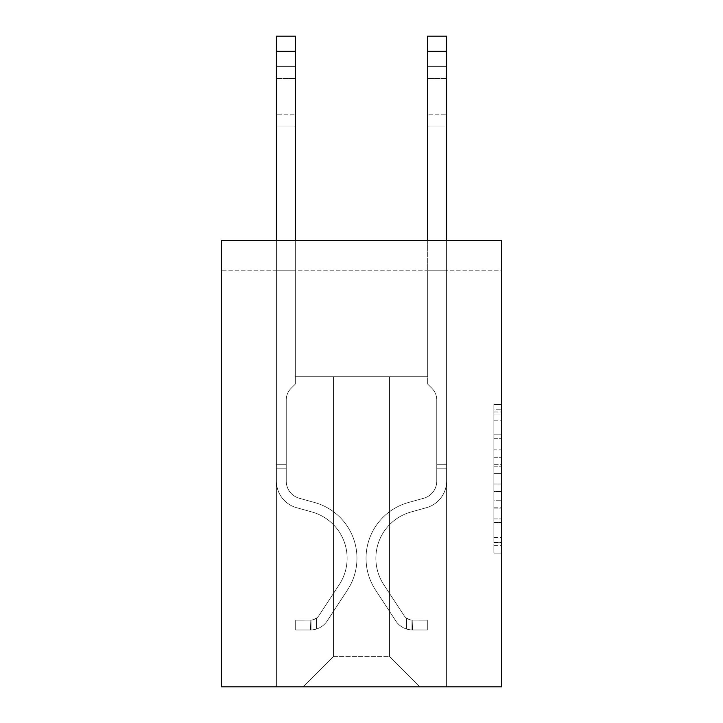 <?xml version="1.0" encoding="UTF-8"?>
<svg xmlns="http://www.w3.org/2000/svg" width="723" height="723" viewBox="0 0 723 723"><rect width="100%" height="100%" fill="white"/><g stroke="black" fill="none" stroke-linecap="round" stroke-linejoin="round"><path stroke-width="0.54" stroke-dasharray="3.62 2.71" d="M493.881 449.869L493.881 473.628L501.446 473.628L501.446 545.648L501.446 412.002L501.446 473.628L493.881 473.628L493.881 409.769L493.881 553.077L493.881 404.573L493.881 542.684L501.446 542.684L493.881 542.684L501.446 542.684L493.881 542.684L493.881 518.924L493.881 553.077L501.446 553.077L501.446 404.573L501.446 542.313L501.446 484.021L493.881 484.021L501.446 484.021L501.446 518.924L501.446 414.966L493.881 414.966L501.446 414.966L501.446 553.077L501.446 412.002L501.446 553.077L493.881 553.077L493.881 404.573L501.446 404.573L501.446 412.002L501.446 404.573L501.446 412.002L501.446 404.573L501.446 409.769L501.446 404.573L493.881 404.573L493.881 414.966L501.446 414.966L493.881 414.966L493.881 449.869L501.446 449.869M501.446 464.717L501.446 457.288L501.446 464.717L493.881 464.717L493.881 434.83L493.881 522.819L493.881 500.732L501.446 500.732L493.881 500.732L493.881 553.077L501.446 553.077L493.881 553.077L501.446 553.077L493.881 553.077L493.881 404.573L501.446 404.573L493.881 404.573L501.446 404.573L493.881 404.573L493.881 464.717L501.446 464.717M501.446 270.8L501.446 686.85L221.554 686.85L221.554 240.542L501.446 240.542L221.554 240.542L221.554 270.8L501.446 270.8L501.446 240.542L221.554 240.542L221.554 270.8L501.446 270.8M419.747 686.85L446.597 686.85L446.597 270.8L427.691 270.8L427.691 376.701L389.489 376.701L389.489 656.592L419.747 686.85L446.597 686.85L446.597 270.8L427.691 270.8L427.691 376.701L389.489 376.701L389.489 656.592L333.511 656.592L333.511 376.701L333.511 656.592L333.511 376.701L333.511 656.592L333.511 376.701L389.489 376.701L389.489 656.592L419.747 686.85L446.597 686.85L446.597 270.8L427.691 270.8L427.691 376.701L389.489 376.701L389.489 656.592L419.747 686.85L446.597 686.85L446.597 270.8L427.691 270.8L427.691 376.701L389.489 376.701L389.489 656.592L419.747 686.85L446.597 686.85L446.597 270.8L427.691 270.8L427.691 376.701L389.489 376.701L389.489 656.592L419.747 686.85L446.597 686.85L446.597 270.8L427.691 270.8L427.691 376.701L389.489 376.701L389.489 656.592L419.747 686.85L446.597 686.85L446.597 270.8L427.691 270.8L427.691 376.701L389.489 376.701L389.489 656.592L419.747 686.85L446.597 686.85L446.597 270.8L427.691 270.8L427.691 376.701L389.489 376.701L389.489 656.592L419.747 686.85L446.597 686.85L446.597 270.8L427.691 270.8L427.691 376.701L389.489 376.701L389.489 656.592L419.747 686.85L446.597 686.85L446.597 270.8L427.691 270.8L427.691 376.701L389.489 376.701L389.489 656.592L419.747 686.85L446.597 686.85L446.597 270.8L427.691 270.8L427.691 376.701L389.489 376.701L389.489 656.592L419.747 686.85L303.253 686.85L446.597 686.85L446.597 270.8L427.691 270.8L427.691 376.701L389.489 376.701L389.489 656.592L419.747 686.85L389.489 656.592L389.489 376.701L295.309 376.701L295.309 270.8L276.403 270.8L276.403 686.85L303.253 686.85L333.511 656.592L333.511 376.701L295.309 376.701L295.309 270.8L276.403 270.8L276.403 686.85L303.253 686.85L333.511 656.592L333.511 376.701L295.309 376.701L295.309 270.8L276.403 270.8L276.403 686.85L303.253 686.85L333.511 656.592L333.511 376.701L295.309 376.701L295.309 270.8L276.403 270.8L276.403 686.85L303.253 686.85L333.511 656.592L333.511 376.701L295.309 376.701L295.309 270.8L276.403 270.8L276.403 686.85L303.253 686.85L333.511 656.592L333.511 376.701L295.309 376.701L295.309 270.8L276.403 270.8L276.403 686.85L303.253 686.85L333.511 656.592L333.511 376.701L295.309 376.701L295.309 270.8L276.403 270.8L276.403 686.85L303.253 686.85L333.511 656.592L333.511 376.701L295.309 376.701L295.309 270.8L276.403 270.8L276.403 686.85L303.253 686.85L333.511 656.592L333.511 376.701L295.309 376.701L295.309 270.8L276.403 270.8L276.403 686.85L303.253 686.85L333.511 656.592L389.489 656.592L419.747 686.85M276.403 686.85L303.253 686.85L333.511 656.592L333.511 376.701L295.309 376.701L295.309 270.8L276.403 270.8L276.403 686.85L303.253 686.85L333.511 656.592L303.253 686.85L333.511 656.592L303.253 686.85L276.403 686.85L276.403 270.8L276.403 686.85M295.309 270.8L276.403 270.8L295.309 270.8L295.309 376.701L295.309 270.8M333.511 376.701L295.309 376.701L333.511 376.701M493.881 473.628L501.446 473.628L493.881 473.628M493.881 409.769L493.881 404.573L493.881 409.769L501.446 409.769L493.881 409.769M493.881 522.449L493.881 491.45L493.881 522.449L501.446 522.449L493.881 522.449M493.881 491.45L493.881 484.021L501.446 484.021L493.881 484.021L493.881 491.45L501.446 491.45L493.881 491.45M493.881 434.83L493.881 414.966L493.881 434.83L501.446 434.83L493.881 434.83M493.881 404.573L501.446 404.573L493.881 404.573L493.881 412.002L493.881 404.573L501.446 404.573M493.881 553.077L501.446 553.077L493.881 553.077L493.881 545.648L493.881 553.077M276.403 240.542L276.403 481.102A27.61 27.61 0 0 0 296.593 507.7A27.61 27.61 0 0 1 276.403 481.102A27.61 27.61 0 0 0 296.593 507.7A27.61 27.61 0 0 1 276.403 481.102A27.61 27.61 0 0 0 296.593 507.7A27.61 27.61 0 0 1 276.403 481.102A27.61 27.61 0 0 0 296.593 507.7A27.61 27.61 0 0 1 276.403 481.102A27.61 27.61 0 0 0 296.593 507.7A27.61 27.61 0 0 1 276.403 481.102A27.61 27.61 0 0 0 296.593 507.7A27.61 27.61 0 0 1 276.403 481.102A27.61 27.61 0 0 0 296.593 507.7L311.993 511.992A48.034 48.034 0 0 1 339.259 584.609A48.034 48.034 0 0 0 311.993 511.992A48.034 48.034 0 0 1 339.259 584.609A48.034 48.034 0 0 0 311.993 511.992L296.593 507.7L311.993 511.992A48.034 48.034 0 0 1 339.259 584.609A48.034 48.034 0 0 0 311.993 511.992L296.593 507.7L311.993 511.992A48.034 48.034 0 0 1 339.259 584.609A48.034 48.034 0 0 0 311.993 511.992A48.034 48.034 0 0 1 339.259 584.609A48.034 48.034 0 0 0 311.993 511.992L296.593 507.7L311.993 511.992A48.034 48.034 0 0 1 339.259 584.609A48.034 48.034 0 0 0 311.993 511.992A48.034 48.034 0 0 1 339.259 584.609L318.979 615.517L339.259 584.609A48.034 48.034 0 0 0 311.993 511.992L296.593 507.7L311.993 511.992A48.034 48.034 0 0 1 339.259 584.609L318.979 615.517L339.259 584.609A48.034 48.034 0 0 0 311.993 511.992A48.034 48.034 0 0 1 339.259 584.609L318.979 615.517L339.259 584.609A48.034 48.034 0 0 0 311.993 511.992A48.034 48.034 0 0 1 339.259 584.609L318.979 615.517A10.212 10.212 0 0 1 316.493 618.147C310.763 620.777 310.763 620.777 316.493 618.147C310.763 620.777 310.763 620.777 316.493 618.147A10.212 10.212 0 0 0 318.979 615.517L339.259 584.609L318.979 615.517A10.212 10.212 0 0 1 310.818 620.126A10.212 10.212 0 0 0 318.979 615.517A10.212 10.212 0 0 1 316.493 618.147C310.763 620.777 310.763 620.777 316.493 618.147C310.763 620.777 310.763 620.777 316.493 618.147A10.212 10.212 0 0 0 318.979 615.517L339.259 584.609A48.034 48.034 0 0 0 311.993 511.992A48.034 48.034 0 0 1 339.259 584.609L318.979 615.517A10.212 10.212 0 0 1 310.818 620.126A10.212 10.212 0 0 0 318.979 615.517A10.212 10.212 0 0 1 316.493 618.147C310.763 620.777 310.763 620.777 316.493 618.147C310.763 620.777 310.763 620.777 316.493 618.147A10.212 10.212 0 0 0 318.979 615.517L339.259 584.609L318.979 615.517A10.212 10.212 0 0 1 310.818 620.126A10.212 10.212 0 0 0 318.979 615.517A10.212 10.212 0 0 1 316.493 618.147C310.763 620.777 310.763 620.777 316.493 618.147C310.763 620.777 310.763 620.777 316.493 618.147A10.212 10.212 0 0 0 318.979 615.517L339.259 584.609L318.979 615.517A10.212 10.212 0 0 1 310.818 620.126A10.212 10.212 0 0 0 318.979 615.517A10.212 10.212 0 0 1 316.493 618.147C310.763 620.777 310.763 620.777 316.493 618.147C310.763 620.777 310.763 620.777 316.493 618.147A10.212 10.212 0 0 0 318.979 615.517L339.259 584.609A48.034 48.034 0 0 0 311.993 511.992A48.034 48.034 0 0 1 339.259 584.609L318.979 615.517A10.212 10.212 0 0 1 310.818 620.126A10.212 10.212 0 0 0 318.979 615.517A10.212 10.212 0 0 1 316.493 618.147A10.212 10.212 0 0 0 318.979 615.517L339.259 584.609L318.979 615.517A10.212 10.212 0 0 1 310.818 620.126L295.689 620.135L295.689 629.968L295.689 620.135L310.818 620.126L310.438 629.968L295.689 629.968L310.818 629.959L310.818 620.126L295.689 620.135L295.689 629.968L295.689 620.135L310.818 620.126L310.438 629.968L295.689 629.968L310.818 629.959L310.818 620.126L295.689 620.135L295.689 629.968L295.689 620.135L310.818 620.126L310.438 629.968L295.689 629.968L310.818 629.959L310.818 620.126L295.689 620.135L295.689 629.968L295.689 620.135L310.818 620.126L310.438 629.968L295.689 629.968L310.818 629.959L310.818 620.126L295.689 620.135L295.689 629.968L295.689 620.135L310.818 620.126L310.438 629.968L295.689 629.968L310.818 629.959L310.818 620.126L295.689 620.135L310.818 620.126L310.818 629.959L310.818 620.126A10.212 10.212 0 0 0 318.979 615.517L339.259 584.609A48.034 48.034 0 0 0 311.993 511.992L296.593 507.7A27.61 27.61 0 0 1 276.403 481.102L276.403 36.15L276.403 481.102A27.61 27.61 0 0 0 296.593 507.7A27.61 27.61 0 0 1 276.403 481.102L276.403 51.279L276.403 481.102A27.61 27.61 0 0 0 296.593 507.7A27.61 27.61 0 0 1 276.403 481.102L276.403 51.279L276.403 481.102A27.61 27.61 0 0 0 296.593 507.7A27.61 27.61 0 0 1 276.403 481.102L276.403 51.279L276.403 481.102A27.61 27.61 0 0 0 296.593 507.7L311.993 511.992L296.593 507.7A27.61 27.61 0 0 1 276.403 481.102L276.403 51.279L276.403 481.102A27.61 27.61 0 0 0 296.593 507.7A27.61 27.61 0 0 1 276.403 481.102L276.403 36.15L295.309 36.15L295.309 384.121L291.044 388.378A16.439 16.439 0 0 0 286.236 400A16.439 16.439 0 0 1 291.044 388.378L295.309 384.121L295.309 36.15L276.403 36.15L295.309 36.15L295.309 384.121L291.044 388.378A16.439 16.439 0 0 0 286.236 400A16.439 16.439 0 0 1 291.044 388.378L295.309 384.121L295.309 36.15L276.403 36.15L295.309 36.15L295.309 384.121L291.044 388.378A16.439 16.439 0 0 0 286.236 400A16.439 16.439 0 0 1 291.044 388.378L295.309 384.121L295.309 36.15L276.403 36.15L295.309 36.15L295.309 384.121L291.044 388.378A16.439 16.439 0 0 0 286.236 400A16.439 16.439 0 0 1 291.044 388.378L295.309 384.121L295.309 36.15L276.403 36.15L295.309 36.15L295.309 384.121L291.044 388.378A16.439 16.439 0 0 0 286.236 400A16.439 16.439 0 0 1 291.044 388.378L295.309 384.121L295.309 36.15L276.403 36.15L295.309 36.15L295.309 384.121L291.044 388.378A16.439 16.439 0 0 0 286.236 400A16.439 16.439 0 0 1 291.044 388.378L295.309 384.121L295.309 240.542M286.236 464.302L276.403 464.302L286.236 464.302L286.236 481.102L286.236 400L286.236 481.102L286.236 464.302L276.403 464.302L286.236 464.302L286.236 481.102A17.777 17.777 0 0 0 299.241 498.228A17.777 17.777 0 0 1 286.236 481.102L286.236 400L286.236 481.102A17.777 17.777 0 0 0 299.241 498.228A17.777 17.777 0 0 1 286.236 481.102L286.236 400L286.236 481.102L286.236 464.302L276.403 464.302L286.236 464.302L286.236 481.102A17.777 17.777 0 0 0 299.241 498.228A17.777 17.777 0 0 1 286.236 481.102L286.236 400L286.236 481.102A17.777 17.777 0 0 0 299.241 498.228L314.632 502.521L299.241 498.228A17.777 17.777 0 0 1 286.236 481.102L286.236 464.302M310.818 629.959A20.045 20.045 0 0 0 327.203 620.912L347.474 590.004A57.867 57.867 0 0 0 314.632 502.521L299.241 498.228A17.777 17.777 0 0 1 286.236 481.102A17.777 17.777 0 0 0 299.241 498.228A17.777 17.777 0 0 1 286.236 481.102L286.236 400L286.236 481.102A17.777 17.777 0 0 0 299.241 498.228L314.632 502.521L299.241 498.228A17.777 17.777 0 0 1 286.236 481.102A17.777 17.777 0 0 0 299.241 498.228A17.777 17.777 0 0 1 286.236 481.102A17.777 17.777 0 0 0 299.241 498.228L314.632 502.521A57.867 57.867 0 0 1 347.474 590.004A57.867 57.867 0 0 0 314.632 502.521L299.241 498.228A17.777 17.777 0 0 1 286.236 481.102A17.777 17.777 0 0 0 299.241 498.228L314.632 502.521L299.241 498.228A17.777 17.777 0 0 1 286.236 481.102A17.777 17.777 0 0 0 299.241 498.228A17.777 17.777 0 0 1 286.236 481.102A17.777 17.777 0 0 0 299.241 498.228L314.632 502.521L299.241 498.228A17.777 17.777 0 0 1 286.236 481.102A17.777 17.777 0 0 0 299.241 498.228L314.632 502.521A57.867 57.867 0 0 1 347.474 590.004A57.867 57.867 0 0 0 314.632 502.521L299.241 498.228L314.632 502.521A57.867 57.867 0 0 1 347.474 590.004L327.203 620.912L347.474 590.004A57.867 57.867 0 0 0 314.632 502.521L299.241 498.228L314.632 502.521A57.867 57.867 0 0 1 347.474 590.004A57.867 57.867 0 0 0 314.632 502.521L299.241 498.228L314.632 502.521A57.867 57.867 0 0 1 347.474 590.004A57.867 57.867 0 0 0 314.632 502.521L299.241 498.228L314.632 502.521A57.867 57.867 0 0 1 347.474 590.004L327.203 620.912L347.474 590.004A57.867 57.867 0 0 0 314.632 502.521A57.867 57.867 0 0 1 347.474 590.004A57.867 57.867 0 0 0 314.632 502.521A57.867 57.867 0 0 1 347.474 590.004L327.203 620.912A20.045 20.045 0 0 1 316.493 629.028A20.045 20.045 0 0 0 327.203 620.912L347.474 590.004A57.867 57.867 0 0 0 314.632 502.521A57.867 57.867 0 0 1 347.474 590.004L327.203 620.912L347.474 590.004A57.867 57.867 0 0 0 314.632 502.521A57.867 57.867 0 0 1 347.474 590.004A57.867 57.867 0 0 0 314.632 502.521A57.867 57.867 0 0 1 347.474 590.004L327.203 620.912L347.474 590.004A57.867 57.867 0 0 0 314.632 502.521A57.867 57.867 0 0 1 347.474 590.004L327.203 620.912A20.045 20.045 0 0 1 316.493 629.028C310.664 630.266 310.664 630.266 316.493 629.028C310.664 630.266 310.664 630.266 316.493 629.028A20.045 20.045 0 0 0 327.203 620.912L347.474 590.004L327.203 620.912A20.045 20.045 0 0 1 316.493 629.028C310.664 630.266 310.664 630.266 316.493 629.028C310.664 630.266 310.664 630.266 316.493 629.028A20.045 20.045 0 0 0 327.203 620.912L347.474 590.004L327.203 620.912A20.045 20.045 0 0 1 316.493 629.028C310.664 630.266 310.664 630.266 316.493 629.028C310.664 630.266 310.664 630.266 316.493 629.028A20.045 20.045 0 0 0 327.203 620.912L347.474 590.004L327.203 620.912A20.045 20.045 0 0 1 316.493 629.028C310.664 630.266 310.664 630.266 316.493 629.028C310.664 630.266 310.664 630.266 316.493 629.028A20.045 20.045 0 0 0 327.203 620.912L347.474 590.004L327.203 620.912A20.045 20.045 0 0 1 316.493 629.028C310.664 630.266 310.664 630.266 316.493 629.028C310.664 630.266 310.664 630.266 316.493 629.028A20.045 20.045 0 0 0 327.203 620.912A20.045 20.045 0 0 1 310.818 629.959A20.045 20.045 0 0 0 327.203 620.912A20.045 20.045 0 0 1 310.818 629.959A20.045 20.045 0 0 0 327.203 620.912A20.045 20.045 0 0 1 310.818 629.959A20.045 20.045 0 0 0 327.203 620.912A20.045 20.045 0 0 1 310.818 629.959A20.045 20.045 0 0 0 327.203 620.912A20.045 20.045 0 0 1 310.818 629.959A20.045 20.045 0 0 0 327.203 620.912A20.045 20.045 0 0 1 310.818 629.959L295.689 629.968L310.818 629.959M276.403 78.509L276.403 126.923L276.403 66.408L276.403 126.923L276.403 66.408L276.403 126.923L276.403 66.408L276.403 126.923L276.403 66.408L276.403 126.923L276.403 66.408L276.403 126.923L276.403 78.509L295.309 78.509L295.309 114.821L295.309 66.408L295.309 126.923L295.309 66.408L295.309 126.923L295.309 66.408L295.309 126.923L295.309 66.408L295.309 126.923L295.309 66.408L295.309 126.923L295.309 66.408L295.309 78.509L276.403 78.509M427.691 240.542L427.691 51.279L446.597 51.279L446.597 481.102A27.61 27.61 0 0 1 426.407 507.7A27.61 27.61 0 0 0 446.597 481.102A27.61 27.61 0 0 1 426.407 507.7A27.61 27.61 0 0 0 446.597 481.102A27.61 27.61 0 0 1 426.407 507.7A27.61 27.61 0 0 0 446.597 481.102A27.61 27.61 0 0 1 426.407 507.7A27.61 27.61 0 0 0 446.597 481.102A27.61 27.61 0 0 1 426.407 507.7A27.61 27.61 0 0 0 446.597 481.102A27.61 27.61 0 0 1 426.407 507.7A27.61 27.61 0 0 0 446.597 481.102A27.61 27.61 0 0 1 426.407 507.7L411.007 511.992A48.034 48.034 0 0 0 383.741 584.609A48.034 48.034 0 0 1 411.007 511.992A48.034 48.034 0 0 0 383.741 584.609A48.034 48.034 0 0 1 411.007 511.992L426.407 507.7L411.007 511.992A48.034 48.034 0 0 0 383.741 584.609A48.034 48.034 0 0 1 411.007 511.992L426.407 507.7L411.007 511.992A48.034 48.034 0 0 0 383.741 584.609A48.034 48.034 0 0 1 411.007 511.992A48.034 48.034 0 0 0 383.741 584.609A48.034 48.034 0 0 1 411.007 511.992L426.407 507.7L411.007 511.992A48.034 48.034 0 0 0 383.741 584.609A48.034 48.034 0 0 1 411.007 511.992A48.034 48.034 0 0 0 383.741 584.609L404.021 615.517L383.741 584.609A48.034 48.034 0 0 1 411.007 511.992L426.407 507.7L411.007 511.992A48.034 48.034 0 0 0 383.741 584.609L404.021 615.517L383.741 584.609A48.034 48.034 0 0 1 411.007 511.992A48.034 48.034 0 0 0 383.741 584.609L404.021 615.517L383.741 584.609A48.034 48.034 0 0 1 411.007 511.992A48.034 48.034 0 0 0 383.741 584.609L404.021 615.517A10.212 10.212 0 0 0 406.507 618.147C412.237 620.777 412.237 620.777 406.507 618.147C412.237 620.777 412.237 620.777 406.507 618.147A10.212 10.212 0 0 1 404.021 615.517L383.741 584.609L404.021 615.517A10.212 10.212 0 0 0 412.182 620.126A10.212 10.212 0 0 1 404.021 615.517A10.212 10.212 0 0 0 406.507 618.147C412.237 620.777 412.237 620.777 406.507 618.147C412.237 620.777 412.237 620.777 406.507 618.147A10.212 10.212 0 0 1 404.021 615.517L383.741 584.609A48.034 48.034 0 0 1 411.007 511.992A48.034 48.034 0 0 0 383.741 584.609L404.021 615.517A10.212 10.212 0 0 0 412.182 620.126A10.212 10.212 0 0 1 404.021 615.517A10.212 10.212 0 0 0 406.507 618.147C412.237 620.777 412.237 620.777 406.507 618.147C412.237 620.777 412.237 620.777 406.507 618.147A10.212 10.212 0 0 1 404.021 615.517L383.741 584.609L404.021 615.517A10.212 10.212 0 0 0 412.182 620.126A10.212 10.212 0 0 1 404.021 615.517A10.212 10.212 0 0 0 406.507 618.147C412.237 620.777 412.237 620.777 406.507 618.147C412.237 620.777 412.237 620.777 406.507 618.147A10.212 10.212 0 0 1 404.021 615.517L383.741 584.609L404.021 615.517A10.212 10.212 0 0 0 412.182 620.126A10.212 10.212 0 0 1 404.021 615.517A10.212 10.212 0 0 0 406.507 618.147C412.237 620.777 412.237 620.777 406.507 618.147C412.237 620.777 412.237 620.777 406.507 618.147A10.212 10.212 0 0 1 404.021 615.517L383.741 584.609A48.034 48.034 0 0 1 411.007 511.992A48.034 48.034 0 0 0 383.741 584.609L404.021 615.517A10.212 10.212 0 0 0 412.182 620.126A10.212 10.212 0 0 1 404.021 615.517A10.212 10.212 0 0 0 406.507 618.147A10.212 10.212 0 0 1 404.021 615.517L383.741 584.609L404.021 615.517A10.212 10.212 0 0 0 412.182 620.126L427.311 620.135L427.311 629.968L427.311 620.135L412.182 620.126L412.562 629.968L427.311 629.968L412.182 629.959L412.182 620.126L427.311 620.135L427.311 629.968L427.311 620.135L412.182 620.126L412.562 629.968L427.311 629.968L412.182 629.959L412.182 620.126L427.311 620.135L427.311 629.968L427.311 620.135L412.182 620.126L412.562 629.968L427.311 629.968L412.182 629.959L412.182 620.126L427.311 620.135L427.311 629.968L427.311 620.135L412.182 620.126L412.562 629.968L427.311 629.968L412.182 629.959L412.182 620.126L427.311 620.135L427.311 629.968L427.311 620.135L412.182 620.126L412.562 629.968L427.311 629.968L412.182 629.959L412.182 620.126L427.311 620.135L412.182 620.126L412.182 629.959L412.182 620.126A10.212 10.212 0 0 1 404.021 615.517L383.741 584.609A48.034 48.034 0 0 1 411.007 511.992L426.407 507.7A27.61 27.61 0 0 0 446.597 481.102L446.597 36.15L446.597 51.279L446.597 36.15L446.597 51.279L446.597 36.15L446.597 51.279L446.597 36.15L446.597 51.279L446.597 36.15L446.597 51.279L446.597 36.15L427.691 36.15L427.691 384.121L431.956 388.378A16.439 16.439 0 0 1 436.764 400A16.439 16.439 0 0 0 431.956 388.378L427.691 384.121L427.691 36.15L427.691 384.121L431.956 388.378A16.439 16.439 0 0 1 436.764 400A16.439 16.439 0 0 0 431.956 388.378L427.691 384.121L427.691 36.15L446.597 36.15L427.691 36.15L427.691 384.121L431.956 388.378A16.439 16.439 0 0 1 436.764 400A16.439 16.439 0 0 0 431.956 388.378L427.691 384.121L427.691 36.15L427.691 384.121L431.956 388.378A16.439 16.439 0 0 1 436.764 400A16.439 16.439 0 0 0 431.956 388.378L427.691 384.121L427.691 36.15L446.597 36.15L427.691 36.15L427.691 384.121L431.956 388.378A16.439 16.439 0 0 1 436.764 400A16.439 16.439 0 0 0 431.956 388.378L427.691 384.121L427.691 36.15L427.691 51.279L446.597 51.279L446.597 481.102A27.61 27.61 0 0 1 426.407 507.7A27.61 27.61 0 0 0 446.597 481.102L446.597 51.279L446.597 481.102A27.61 27.61 0 0 1 426.407 507.7A27.61 27.61 0 0 0 446.597 481.102L446.597 51.279L446.597 481.102A27.61 27.61 0 0 1 426.407 507.7A27.61 27.61 0 0 0 446.597 481.102L446.597 51.279L446.597 481.102A27.61 27.61 0 0 1 426.407 507.7L411.007 511.992L426.407 507.7A27.61 27.61 0 0 0 446.597 481.102L446.597 51.279L446.597 481.102A27.61 27.61 0 0 1 426.407 507.7A27.61 27.61 0 0 0 446.597 481.102L446.597 240.542M436.764 464.302L446.597 464.302L436.764 464.302L436.764 481.102L436.764 400A16.439 16.439 0 0 0 431.956 388.378A16.439 16.439 0 0 1 436.764 400L436.764 481.102L436.764 464.302L446.597 464.302L436.764 464.302L436.764 481.102A17.777 17.777 0 0 1 423.759 498.228A17.777 17.777 0 0 0 436.764 481.102L436.764 400L436.764 481.102A17.777 17.777 0 0 1 423.759 498.228A17.777 17.777 0 0 0 436.764 481.102L436.764 400L436.764 481.102L436.764 464.302L446.597 464.302L436.764 464.302L436.764 481.102A17.777 17.777 0 0 1 423.759 498.228A17.777 17.777 0 0 0 436.764 481.102L436.764 400L436.764 481.102A17.777 17.777 0 0 1 423.759 498.228L408.368 502.521L423.759 498.228A17.777 17.777 0 0 0 436.764 481.102L436.764 464.302M412.182 629.959A20.045 20.045 0 0 1 395.797 620.912L375.526 590.004A57.867 57.867 0 0 1 408.368 502.521L423.759 498.228A17.777 17.777 0 0 0 436.764 481.102A17.777 17.777 0 0 1 423.759 498.228A17.777 17.777 0 0 0 436.764 481.102L436.764 400L436.764 481.102A17.777 17.777 0 0 1 423.759 498.228L408.368 502.521L423.759 498.228A17.777 17.777 0 0 0 436.764 481.102A17.777 17.777 0 0 1 423.759 498.228A17.777 17.777 0 0 0 436.764 481.102A17.777 17.777 0 0 1 423.759 498.228L408.368 502.521A57.867 57.867 0 0 0 375.526 590.004A57.867 57.867 0 0 1 408.368 502.521L423.759 498.228A17.777 17.777 0 0 0 436.764 481.102A17.777 17.777 0 0 1 423.759 498.228L408.368 502.521L423.759 498.228A17.777 17.777 0 0 0 436.764 481.102A17.777 17.777 0 0 1 423.759 498.228A17.777 17.777 0 0 0 436.764 481.102A17.777 17.777 0 0 1 423.759 498.228L408.368 502.521L423.759 498.228A17.777 17.777 0 0 0 436.764 481.102A17.777 17.777 0 0 1 423.759 498.228L408.368 502.521A57.867 57.867 0 0 0 375.526 590.004A57.867 57.867 0 0 1 408.368 502.521L423.759 498.228L408.368 502.521A57.867 57.867 0 0 0 375.526 590.004L395.797 620.912L375.526 590.004A57.867 57.867 0 0 1 408.368 502.521L423.759 498.228L408.368 502.521A57.867 57.867 0 0 0 375.526 590.004A57.867 57.867 0 0 1 408.368 502.521L423.759 498.228L408.368 502.521A57.867 57.867 0 0 0 375.526 590.004A57.867 57.867 0 0 1 408.368 502.521L423.759 498.228L408.368 502.521A57.867 57.867 0 0 0 375.526 590.004L395.797 620.912L375.526 590.004A57.867 57.867 0 0 1 408.368 502.521A57.867 57.867 0 0 0 375.526 590.004A57.867 57.867 0 0 1 408.368 502.521A57.867 57.867 0 0 0 375.526 590.004L395.797 620.912A20.045 20.045 0 0 0 406.507 629.028A20.045 20.045 0 0 1 395.797 620.912L375.526 590.004A57.867 57.867 0 0 1 408.368 502.521A57.867 57.867 0 0 0 375.526 590.004L395.797 620.912L375.526 590.004A57.867 57.867 0 0 1 408.368 502.521A57.867 57.867 0 0 0 375.526 590.004A57.867 57.867 0 0 1 408.368 502.521A57.867 57.867 0 0 0 375.526 590.004L395.797 620.912L375.526 590.004A57.867 57.867 0 0 1 408.368 502.521A57.867 57.867 0 0 0 375.526 590.004L395.797 620.912A20.045 20.045 0 0 0 406.507 629.028C412.336 630.266 412.336 630.266 406.507 629.028C412.336 630.266 412.336 630.266 406.507 629.028A20.045 20.045 0 0 1 395.797 620.912L375.526 590.004L395.797 620.912A20.045 20.045 0 0 0 406.507 629.028C412.336 630.266 412.336 630.266 406.507 629.028C412.336 630.266 412.336 630.266 406.507 629.028A20.045 20.045 0 0 1 395.797 620.912L375.526 590.004L395.797 620.912A20.045 20.045 0 0 0 406.507 629.028C412.336 630.266 412.336 630.266 406.507 629.028C412.336 630.266 412.336 630.266 406.507 629.028A20.045 20.045 0 0 1 395.797 620.912L375.526 590.004L395.797 620.912A20.045 20.045 0 0 0 406.507 629.028C412.336 630.266 412.336 630.266 406.507 629.028C412.336 630.266 412.336 630.266 406.507 629.028A20.045 20.045 0 0 1 395.797 620.912L375.526 590.004L395.797 620.912A20.045 20.045 0 0 0 406.507 629.028C412.336 630.266 412.336 630.266 406.507 629.028C412.336 630.266 412.336 630.266 406.507 629.028A20.045 20.045 0 0 1 395.797 620.912A20.045 20.045 0 0 0 412.182 629.959A20.045 20.045 0 0 1 395.797 620.912A20.045 20.045 0 0 0 412.182 629.959A20.045 20.045 0 0 1 395.797 620.912A20.045 20.045 0 0 0 412.182 629.959A20.045 20.045 0 0 1 395.797 620.912A20.045 20.045 0 0 0 412.182 629.959A20.045 20.045 0 0 1 395.797 620.912A20.045 20.045 0 0 0 412.182 629.959A20.045 20.045 0 0 1 395.797 620.912A20.045 20.045 0 0 0 412.182 629.959L427.311 629.968L412.182 629.959M446.597 78.509L446.597 126.923L446.597 66.408L446.597 126.923L446.597 66.408L446.597 126.923L446.597 66.408L446.597 126.923L446.597 66.408L446.597 126.923L446.597 66.408L446.597 126.923L446.597 78.509L427.691 78.509L427.691 114.821L427.691 66.408L427.691 126.923L427.691 66.408L427.691 126.923L427.691 66.408L427.691 126.923L427.691 66.408L427.691 126.923L427.691 66.408L427.691 126.923L427.691 66.408L427.691 78.509L446.597 78.509M316.493 629.028C310.664 630.266 310.664 630.266 316.493 629.028C310.664 630.266 310.664 630.266 316.493 629.028L316.493 618.147C310.763 620.777 310.763 620.777 316.493 618.147C310.763 620.777 310.763 620.777 316.493 618.147L316.493 629.028M295.309 114.821L295.309 126.923L295.309 114.821L276.403 114.821L295.309 114.821M295.689 629.968L295.689 620.135L295.689 629.968M427.691 384.121L431.956 388.378L427.691 384.121M406.507 629.028C412.336 630.266 412.336 630.266 406.507 629.028C412.336 630.266 412.336 630.266 406.507 629.028L406.507 618.147C412.237 620.777 412.237 620.777 406.507 618.147C412.237 620.777 412.237 620.777 406.507 618.147L406.507 629.028M427.691 114.821L427.691 126.923L427.691 114.821L446.597 114.821L427.691 114.821M427.311 629.968L427.311 620.135L427.311 629.968M493.881 518.924L501.446 518.924L493.881 518.924M493.881 507.781L501.446 507.781M493.881 438.734L501.446 438.734L493.881 438.734M493.881 412.002L501.446 412.002M493.881 545.648L501.446 545.648M493.881 537.487L501.446 537.487M493.881 420.171L501.446 420.171M493.881 466.199L501.446 466.199L493.881 466.199M493.881 508.152L501.446 508.152L493.881 508.152M493.881 522.819L501.446 522.819L493.881 522.819M493.881 457.288L501.446 457.288L493.881 457.288M286.236 468.838L276.403 468.838L286.236 468.838M295.309 51.279L276.403 51.279M436.764 468.838L446.597 468.838L436.764 468.838M427.691 51.279L446.597 51.279M493.881 542.313L501.446 542.313M493.881 542.684L501.446 542.684M493.881 414.966L501.446 414.966M276.403 66.408L295.309 66.408L276.403 66.408M276.403 126.923L295.309 126.923L276.403 126.923M311.956 620.018L311.956 629.905L311.956 620.018M446.597 66.408L427.691 66.408L446.597 66.408M446.597 126.923L427.691 126.923L446.597 126.923M411.044 620.018L411.044 629.905L411.044 620.018"/><path stroke-width="1.08" d="M501.446 240.542L501.446 686.85L221.554 686.85L221.554 240.542L501.446 240.542M427.691 240.542L427.691 36.15L446.597 36.15L446.597 240.542M427.691 36.15L446.597 36.15L427.691 36.15M295.309 240.542L295.309 51.279L276.403 51.279L276.403 36.15L295.309 36.15L295.309 51.279M276.403 240.542L276.403 51.279M427.691 51.279L446.597 51.279"/></g></svg>
